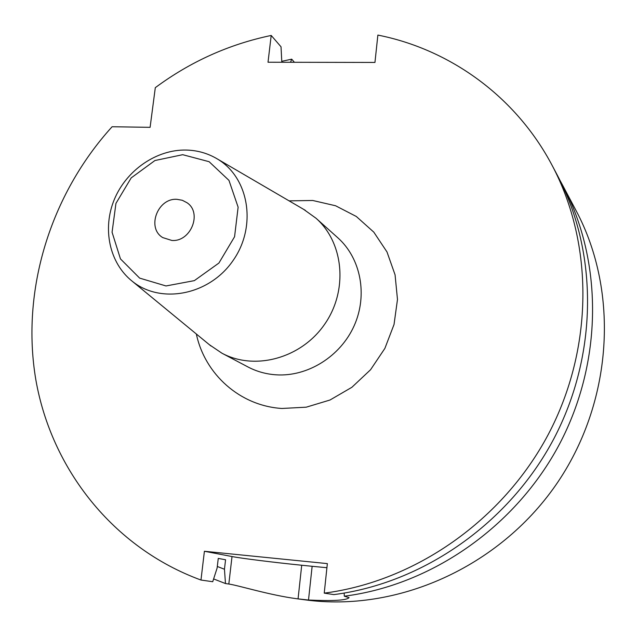 <?xml version="1.0" encoding="UTF-8"?>
<svg xmlns="http://www.w3.org/2000/svg" width="637" height="637" viewBox="0 0 637 637"><rect width="100%" height="100%" fill="white"/><g stroke="black" fill="none" stroke-linecap="round" stroke-linejoin="round"><path stroke-width="0.96" d="M326.924 567.718L312.138 566.293L308.507 600.03C333.199 601.169 346.719 600.365 349.076 597.61L344.306 596.2C431.775 585.013 515.827 526.576 559.509 444.093C602.992 361.474 603 261.417 562.869 185.678L576.167 210.799C619.682 292.479 612.898 403.11 555.575 485.402C498.238 567.686 396.811 612.372 305.107 599.847L297.009 598.764C269.467 595.125 238.771 585.475 228.818 584.025L225.474 583.548L213.618 578.937M177.03 199.333L182.317 200.281L187.015 202.733C202.518 212.877 190.758 242.156 171.799 240.444L162.738 237.585C146.319 227.974 157.665 197.773 177.03 199.333M182.708 154.695L209.119 161.702L228.962 180.382L238.127 207.176L234.567 236.757L218.913 263.049L194.357 280.63L166.01 285.957L139.638 278.114L120.457 258.893L112.072 232.242L115.942 203.394L131.206 177.874L154.958 160.516L182.708 154.695M186.115 150.045C197.398 150.308 207.781 153.27 217.265 158.916C249.139 177.604 257.197 226.453 232.991 260.652C209.294 295.202 160.683 304.566 132.106 281.14C109.373 262.993 102.167 228.635 114.326 199.453C126.421 170.238 156.391 149.448 186.115 150.045M303.618 209.342L315.984 218.212C343.996 242.92 348.256 290.703 324.528 324.424C301.11 358.368 254.816 370.925 221.931 353.201L209.326 344.681M271.203 35.449L268.018 62.235L374.954 62.442L377.868 35.083C450.072 49.383 515.835 96.521 552.183 165.493C593.803 244.035 593.716 348.224 548.314 434.386C502.72 520.429 415.101 581.438 324.233 593.135L327.354 563.61L204.405 551.268L200.974 580.036C113.091 547.844 51.462 469.031 35.855 379.891C20.687 290.464 50.315 194.771 112.096 126.747L150.101 127.328L155.309 87.659C190.359 61.685 228.994 44.287 271.203 35.449L281.028 46.812L281.817 62.267M217.305 566.476L224.455 569.247L225.474 583.548M200.974 580.036L212.726 581.716L217.121 568.029L218.26 558.41L225.562 559.756L224.455 569.247M312.138 566.293L301.715 565.242C274.252 562.471 241.662 558.426 232.019 556.539L204.405 551.268M324.233 593.135L333.868 594.608C423.103 583.158 509.011 523.383 553.696 439.052C598.167 354.586 598.215 252.379 557.311 175.175L552.183 165.493M290.544 62.283L291.706 59.161L294.405 62.291M291.706 59.161L281.817 61.319M308.507 600.03L297.009 598.764M344.306 596.2L344.163 593.079M562.869 185.678L560.042 180.486M315.984 218.212L337.817 237.784C360.829 258.288 367.939 295.05 354.164 325.738C340.477 356.457 307.623 376.929 276.1 374.819C266.011 374.142 256.592 371.498 247.857 366.904L221.931 353.201M196.339 333.987C204.851 374.357 240.061 405.896 281.912 408.468L306.214 407.186L330.006 400.012L351.887 387.288L370.559 369.739L384.883 348.383L394.032 324.488L397.48 299.478L395.067 274.818L386.993 251.949L373.8 232.139L356.314 216.476L335.564 205.751L312.735 200.48L289.094 200.862M232.019 556.539L228.818 584.025M298.06 598.899L301.715 565.242M132.106 281.14L210.895 345.971M217.265 158.916L305.37 210.361"/></g></svg>

